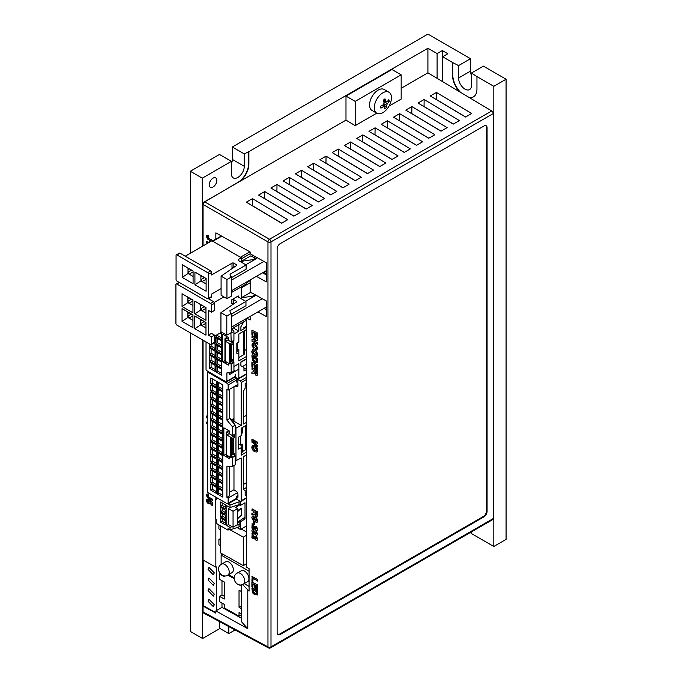 <?xml version="1.0" encoding="UTF-8"?>
<svg xmlns="http://www.w3.org/2000/svg" width="682" height="682" viewBox="0 0 682 682"><rect width="100%" height="100%" fill="white"/><g stroke="black" fill="none" stroke-linecap="round" stroke-linejoin="round"><path stroke-width="1.02" d="M214.284 572.863L208.956 567.39L208.044 569.385L213.372 574.849L214.284 572.863M214.284 583.477L208.956 578.004L208.044 579.998L213.372 585.471L214.284 583.477M214.284 594.099L208.956 588.626L208.044 590.621L213.372 596.094L214.284 594.099M214.284 604.712L208.956 599.248L208.044 601.243L213.372 606.707L214.284 604.712M253.261 536.563L253.261 538.328L251.888 537.91L252.187 533.563L255.477 538.098L256.125 538.703L256.867 538.354M251.888 533.742L255.827 538.882L256.56 538.533L255.699 537.254L256.108 535.907L257.796 538.899L257.182 540.178M255.341 368.459L254.403 367.939L254.403 364.674L252.817 363.787L252.817 367.385L251.888 366.856L251.888 362.04L257.796 364.989L257.796 369.729L256.56 369.388L256.56 365.876L255.341 365.194L255.341 368.459L255.639 365.356M253.124 363.958L252.817 367.385M251.888 355.672L257.498 358.8L257.387 362.278L254.633 362.517L252.451 360.42L251.888 355.672L257.796 358.621L257.694 362.099L257.063 362.815M252.672 349.721L254.957 349.926L256.389 351.008L257.873 354.563L257.003 356.388M255.341 588.506L254.403 587.978L254.403 584.713L252.817 583.835L252.817 587.424L251.888 586.904L251.888 582.087L257.796 585.037L257.796 589.768L256.56 589.427L256.56 585.915L255.341 585.233L255.341 588.506L255.639 585.403M253.124 583.997L252.817 587.424M252.817 581.703L251.888 581.183L252.187 576.512L257.796 579.64L257.796 580.868L252.817 578.438L252.817 581.703L253.124 578.609M207.081 499.173L208.411 499.105L208.53 500.238L207.669 500.733L208.632 502.25L209.536 501.867M210.175 502.856L209.724 503.845L208.351 503.674L207.149 502.549L206.433 500.435L206.919 499.241L208.112 499.292L208.232 500.418L207.362 500.912L208.334 502.438L209.238 502.046L208.803 500.912L209.238 499.736L212.349 502.199L212.349 505.302L210.968 504.885L210.968 502.762L209.962 501.952L210.474 502.677L209.868 503.734M210.261 501.773L210.474 502.677M207.669 495.678L208.786 497.11L212.417 499.139L212.417 500.366L207.507 497.834L206.433 495.26L206.868 494.092L208.607 494.152L208.675 495.413L207.362 495.857L207.976 495.192M207.03 494.015L208.607 494.152M207.302 423.744L206.501 423.3L206.501 422.073L207.302 422.175M207.575 243.303L206.501 242.707L206.808 241.3L208.956 242.502M209.724 242.059L210.329 241.709M207.976 236.407L207.669 236.884L208.786 238.325L212.417 240.345L212.417 241.061M207.03 235.23L208.607 235.358L208.675 236.628L207.669 236.884M215.853 519.045L215.853 567.16L216.313 566.895L216.313 610.646L215.853 610.91L247.788 628.71L241.496 621.728L241.496 584.747M215.853 610.91L215.853 613.178L203.065 606.042L203.065 611.993L267.966 646.894A2.165 1.253 118.3 0 0 268.444 647.9L203.526 612.99L203.065 611.993M376.728 113.195L355.186 125.633L345.987 120.143L204.591 201.77L269.492 239.246A2.165 1.211 120 0 0 267.966 241.897L203.065 204.43L203.065 245.904M203.065 340.216L203.065 560.024L215.853 567.16M256.389 276.355L266.381 281.922L266.381 262.809L250.158 253.764L250.158 251.99L215.853 232.869L215.853 239.143M215.853 497.161L215.853 499.267M257.949 311.879L266.381 316.576L266.381 301.001L250.158 291.956L250.158 279.952M246.969 318.213L250.158 319.994L250.158 316.38M242.451 584.491L249.066 591.132L249.066 568.609L246.415 567.134L246.415 318.537M247.788 590.416L247.788 628.71M251.888 587.969L257.498 591.098L257.387 594.576L254.633 594.806L252.451 592.718L251.888 587.969L257.796 590.919L257.694 594.397L257.063 595.113M255.341 336.601L254.403 336.081L254.403 332.816L252.817 331.929L252.817 335.527L251.888 334.998L251.888 330.182L257.796 333.131L257.796 337.871L256.56 337.53L256.56 334.018L255.341 333.336L255.341 336.601L255.639 333.498M253.124 332.1L252.817 335.527M251.888 339.807L255.52 339.312L251.888 337.292L252.187 335.885L257.796 339.014L257.498 340.471L253.806 340.974L257.796 342.85L257.498 344.257L251.888 341.128L252.187 339.627L255.315 339.201M254.309 340.906L257.796 342.85M253.363 344.606L253.124 345.39L254.275 347.505L253.61 348.707L251.888 345.101L252.579 343.455L254.983 343.566L257.873 348.127L256.952 349.849L255.912 349.909L255.699 348.562L256.432 348.417M252.741 343.378L254.983 343.566M251.888 367.922L257.498 371.051L257.063 375.458L255.946 375.33L254.395 372.875L251.888 373.557L251.888 372.125L253.977 371.664L254.258 370.744L251.888 369.15L252.187 367.743L257.796 370.872L257.199 375.347M251.888 372.125L254.096 371.562M252.187 439.191L257.796 442.32L257.796 443.547L251.888 440.598L252.187 439.191M252.187 441.041L257.796 445.73L257.796 446.65L251.888 442.149L252.187 441.041M252.672 445.261L254.957 445.474L256.389 446.557L257.873 450.111L257.003 451.936M251.888 509.07L257.498 512.199L257.063 516.606L255.946 516.479L254.395 514.023L251.888 514.705L251.888 513.282L253.977 512.813L254.258 511.901L251.888 510.298L252.187 508.891L257.796 512.02L257.199 516.496M251.888 513.282L254.096 512.719M252.536 516.001L254.054 515.984L254.13 517.246L253.056 517.408M253.227 517.34L253.823 519.769L254.403 519.496M255.034 517.553L256.321 517.485L257.873 520.622L257.191 522.259M255.204 517.45L256.321 517.485M256.023 517.672L257.566 520.801L257.046 522.369L255.912 522.267L255.844 520.997L256.526 520.895M255.963 518.883L254.855 521.218M253.695 521.824L254.633 522.344L254.335 524.893L253.397 524.373L253.695 521.824M253.261 526.76L253.261 528.524L251.888 528.107L252.187 523.759L255.477 528.294L256.125 528.9L256.867 528.55M251.888 523.938L255.827 529.079L256.56 528.729L255.699 527.459L256.108 526.112L257.796 529.104L257.182 530.374M252.468 529.616L253.781 529.547L253.909 530.852L253.048 531.227L253.934 532.582L254.778 532.31M254.395 531.96L255.963 533.81L256.56 533.537L255.844 532.437L256.006 531.304L257.498 534.049L256.995 535.174L256.057 535.089L254.88 533.512L253.568 533.946L251.811 530.86L252.306 529.684L253.482 529.726L253.61 531.031L252.749 531.406L253.636 532.761L254.693 531.772L256.262 533.631L256.867 533.358M256.006 531.304L257.796 533.87L256.995 535.174M254.983 533.759L254.548 534.049L254.88 533.512M255.179 533.333L253.866 533.767M203.065 606.042L203.517 605.778L215.853 612.649M203.517 560.28L203.517 605.778M487.076 127.756A4.339 2.506 120 0 0 486.172 125.769A4.339 2.506 120 0 0 484.007 125.982L280.2 243.653A4.339 2.506 120 0 0 277.131 248.964L277.131 632.717A4.339 2.506 120 0 0 278.034 634.703A4.339 2.506 120 0 0 280.2 634.49L484.007 516.82A4.339 2.506 120 0 0 487.076 511.509L487.076 127.756L486.462 127.398A4.339 2.506 120 0 0 485.848 125.633M277.745 634.49A4.339 2.506 120 0 0 279.586 634.132L483.393 516.462A4.339 2.506 120 0 0 486.462 511.159L486.462 127.398M218.913 524.884L218.913 528.925L220.525 529.829M246.415 554.807L246.415 560.118M220.525 525.822L220.525 552.914L243.295 565.608L243.295 537.152L230.141 529.82M424.153 99.504L418.015 103.042L453.274 124.107L459.404 120.569L424.153 99.504L424.042 106.639M399.626 113.664L393.497 117.202L428.748 138.267L434.877 134.721L399.626 113.664L399.524 120.799M375.1 127.815L368.971 131.362L404.221 152.427L410.359 148.881L375.1 127.815L374.998 134.959M350.582 141.975L344.444 145.522L379.704 166.579L385.833 163.041L350.582 141.975L350.471 149.119M326.056 156.135L319.926 159.673L355.177 180.739L361.307 177.201L326.056 156.135L325.953 163.279M301.529 170.295L295.4 173.833L330.651 194.899L336.78 191.361L301.529 170.295L301.427 177.439M277.003 184.455L270.873 187.993L306.133 209.059L312.262 205.521L277.003 184.455L276.901 191.591M252.485 198.615L246.355 202.153L281.606 223.219L287.736 219.681L252.485 198.615L252.383 205.751M389.021 106.094L401.169 99.086L401.169 74.832L391.971 69.521L345.987 96.068L345.987 120.143M491.696 110.953A2.165 1.253 60 0 1 493.205 113.596L271.001 241.88A2.165 1.253 60 0 0 269.492 239.246L491.696 110.953L427.912 72.838L401.169 88.285M264.744 191.531L258.614 195.078L293.865 216.134L299.995 212.596L264.744 191.531L264.642 198.675M289.27 177.371L283.141 180.918L318.392 201.974L324.521 198.436L289.27 177.371L289.168 184.515M313.788 163.22L307.659 166.758L342.918 187.823L349.048 184.276L313.788 163.22L313.686 170.355M338.315 149.06L332.185 152.597L367.436 173.663L373.565 170.125L338.315 149.06L338.212 156.195M362.841 134.9L356.712 138.437L391.962 159.503L398.092 155.965L362.841 134.9L362.739 142.044M387.367 120.74L381.229 124.277L416.489 145.343L422.618 141.805L387.367 120.74L387.257 127.884M411.885 106.58L405.756 110.117L441.007 131.183L447.145 127.645L411.885 106.58L411.783 113.724M436.412 92.42L430.282 95.966L465.533 117.023L471.663 113.485L436.412 92.42L436.31 99.563M453.377 124.047L424.153 106.58M428.85 138.207L399.626 120.74M404.332 152.359L375.1 134.9M379.806 166.519L350.582 149.06M355.279 180.679L326.056 163.22M330.753 194.839L301.529 177.38M306.235 208.999L277.003 191.531M281.709 223.159L252.485 205.691M293.968 216.075L264.744 198.615M318.494 201.915L289.27 184.455M343.02 187.763L313.788 170.295M367.547 173.603L338.315 156.135M392.065 159.443L362.841 141.975M416.591 145.283L387.367 127.824M441.118 131.123L411.885 113.664M465.636 116.963L436.412 99.504M221.982 553.724L221.982 554.585M246.415 531.934L241.223 529.036M264.087 308.341L266.381 309.619L266.364 307.019L231.403 327.207M221.982 580.697L221.982 594.977L224.25 596.247M241.445 613.919L241.445 614.678L239.032 616.119L224.25 607.875L224.25 604.337L219.527 601.703L219.527 596.392L224.25 599.026L224.25 581.968L219.527 579.333L219.527 574.022L224.25 576.657L224.25 575.838M221.982 603.076L221.982 607.372L241.496 618.25M241.445 591.55L241.496 605.855M262.527 272.817L266.381 274.965M268.444 647.9A2.165 2.165 0 0 0 270.549 647.866A2.165 1.253 -120 0 0 271.001 646.877A2.165 1.253 -0 0 1 267.966 646.894L267.966 241.897A2.165 1.253 -0 0 0 271.001 241.88L271.001 646.877L493.205 518.593L493.205 113.596M493.205 518.593A2.165 1.253 60 0 1 492.754 519.582L270.549 647.866M203.065 204.43L204.591 201.77M235.085 629.963L228.811 633.587L219.613 628.275L219.613 621.643M216.313 610.646L221.982 607.372M221.982 594.977L219.527 596.392M220.056 573.724L219.527 574.022M220.525 538.541L218.913 539.471L218.913 544.782L220.525 545.685M228.811 633.587L228.811 626.587M355.186 125.633L355.186 101.379L401.169 74.832M355.186 101.379L345.987 96.068M241.496 613.953L239.032 612.581L239.032 616.119M241.496 591.584L239.032 590.211L239.032 607.27L241.496 608.642M239.032 607.27L241.445 605.829M239.032 584.713L241.496 586.273M227.788 575.088L234.062 578.592M246.415 563.75L243.295 565.608M246.415 535.285L243.295 537.152M246.415 538.831L246.415 544.262M220.525 540.374L218.913 539.471M207.678 236.586L207.362 237.063L208.479 238.504L212.417 240.345M211.173 241.223L207.507 239.05L206.433 236.466L206.868 235.299L208.607 235.358M208.3 235.546L208.377 236.807M209.596 241.658L210.022 241.888M206.501 241.479L208.649 242.681M207.507 419.149L206.433 416.566L207.302 415.304M206.501 422.073L207.302 422.525M207.678 495.371L207.362 495.857L208.479 497.289L212.417 499.139M208.3 494.331L208.377 495.601M212.119 499.318L212.119 500.545M208.939 499.915L212.349 502.199M212.042 502.378L212.042 505.481M209.238 502.046L208.632 502.25M208.53 500.238L207.669 500.733M251.888 576.691L257.796 579.64M257.498 579.819L257.498 581.047M251.888 582.087L257.796 585.037M257.498 585.216L257.498 589.956M257.694 594.397L257.225 595.036M256.56 591.797L252.817 589.717L252.877 591.567L254.684 593.613L256.509 593.485L256.56 591.797M256.219 593.979L256.509 593.485M253.124 589.879L253.175 591.388L254.991 593.434L256.807 593.306M251.888 330.182L257.796 333.131M257.498 333.31L257.498 338.05M257.498 343.037L257.498 344.257M251.888 336.064L257.796 339.014M257.498 339.193L257.498 340.471M256.287 348.528L255.699 348.562L256.637 347.701L254.761 345.024L253.201 344.674L253.124 345.39M252.817 345.569L254.275 347.505M254.676 343.745L257.873 348.127M257.566 348.314L256.952 349.849M253.968 347.684L253.61 348.707M251.811 351.554L252.519 349.798L254.659 350.105L256.082 351.187L257.566 354.742L256.858 356.49L254.684 356.166C252.911 355.143 251.956 353.608 251.811 351.554M254.693 351.358L253.175 351.094L252.749 352.074L254.71 354.955L256.219 355.245L256.637 354.239L254.693 351.358M253.337 351.017L253.048 351.895L255.008 354.776L256.364 355.134M257.694 362.099L257.225 362.739M256.56 359.499L252.817 357.419L252.877 359.269L254.684 361.315L256.509 361.187L256.56 359.499M256.219 361.682L256.509 361.187M253.124 357.581L253.175 359.09L254.991 361.136L256.807 361.008M251.888 362.04L257.796 364.989M257.498 365.168L257.498 369.908M255.196 370.991L255.895 374.077L256.543 373.762L256.56 371.758L255.196 370.991M255.494 371.161L255.895 374.077L256.543 373.762M256.193 373.898L256.841 373.583M251.888 439.37L257.796 442.32M257.498 442.499L257.498 443.726M251.888 441.22L257.796 445.73M257.498 445.909L257.498 446.829M251.811 447.102L252.519 445.337L254.659 445.653L256.082 446.736L257.566 450.291L256.858 452.038L254.684 451.714C252.911 450.691 251.956 449.148 251.811 447.102M254.693 446.898L253.175 446.633L252.749 447.622L254.71 450.504L256.219 450.785L256.637 449.788L254.693 446.898M253.337 446.565L253.048 447.435L255.008 450.325L256.364 450.674M255.196 512.148L255.895 515.225L256.543 514.91L256.56 512.907L255.196 512.148M255.494 512.31L255.895 515.225L256.543 514.91M256.193 515.046L256.841 514.731M256.637 520.298L255.844 520.997L256.637 520.298L255.759 518.942L254.71 521.329L253.534 521.184L251.811 517.689L252.374 516.078L254.054 515.984M253.755 516.163L253.823 517.425L252.749 518.243L253.525 519.948L254.898 517.629M253.397 522.003L254.633 522.344M254.335 522.523L254.335 524.893M255.801 526.291L257.498 529.283L257.037 530.485L255.972 530.383L254.565 528.985L252.962 526.342L252.962 528.712M256.56 528.729L256.125 528.9M254.471 532.489L253.934 532.582M253.909 530.852L253.048 531.227M255.801 536.095L257.498 539.087L257.037 540.289L255.972 540.187L254.565 538.78L252.962 536.146L252.962 538.507M256.56 538.533L256.125 538.703M374.444 109.461A12.14 7.008 -60 0 1 381.255 93.928A12.14 7.008 -60 0 1 388.945 92.215A12.14 7.008 -60 0 1 391.306 95.992A12.14 7.008 -60 0 1 384.495 111.524A12.14 7.008 -60 0 1 376.805 113.238A12.14 7.008 -60 0 1 374.444 109.461M376.805 113.238L372.082 110.51A12.14 7.008 -60 0 1 369.942 101.823A12.14 7.008 -60 0 1 376.532 91.2A12.14 7.008 -60 0 1 384.213 89.487L388.945 92.215M384.81 106.767L383.736 106.554A21.636 14.62 169.6 0 1 380.888 108.148A21.04 2.276 -106.1 0 0 380.727 107.236A21.04 2.276 -106.1 0 0 380.547 106.264A21.636 14.62 -10.4 0 0 383.386 104.661L384.119 102.999A21.636 9.915 -128.6 0 0 383.182 100.263A21.04 6.24 -29.4 0 0 384.98 98.813A21.636 9.915 51.4 0 1 385.927 101.558L387.001 101.78A21.636 14.62 -10.4 0 0 388.868 99.615A21.04 14.424 19.9 0 1 389.081 100.561A21.04 14.424 19.9 0 1 389.217 101.499A21.636 14.62 169.6 0 1 387.35 103.664L386.617 105.326A21.636 9.915 51.4 0 1 386.583 107.509A21.04 18.388 -150.7 0 1 384.776 108.95A21.636 9.915 -128.6 0 0 384.81 106.767L382.534 105.199M383.395 100.092L387.001 101.78M383.48 101.047L384.767 101.149M387.41 101.362L389.217 101.499M383.668 104.431L386.583 107.509M228.453 524.552L226.774 525.532L226.774 505.703L229.987 507.561L239.032 504.646L240.567 503.759L240.567 501.458M228.3 521.636L228.76 521.901L228.3 508.542L233.056 511.278L233.056 527.212L228.3 524.467L228.76 521.372M225.239 504.646L220.636 501.986L220.636 506.24L225.239 508.891L225.239 504.646M225.239 509.957L220.636 507.297L220.636 511.551L225.239 514.202L225.239 509.957M237.805 521.986L240.567 523.58L239.032 524.467L239.032 526.947L229.987 529.863L227.993 528.712L227.993 530.127L216.194 523.316L216.194 519.249L215.58 518.891L215.58 499.42L216.194 499.778L216.194 497.366M229.987 529.863L229.987 527.391L226.774 525.532M240.362 501.398L229.987 505.089L229.987 507.561L228.3 508.542M229.987 505.089L227.993 503.734M220.636 517.919L220.636 522.165L225.239 524.825L225.239 520.571L220.636 517.919M220.636 512.608L220.636 516.854L225.239 519.514L225.239 515.268L220.636 512.608M239.032 524.467L236.245 525.362M232.153 526.692L229.987 527.391M239.032 502.165L239.032 504.646L240.414 505.43L240.414 503.845M222.17 502.873L222.17 505.353L220.636 506.24M222.17 505.353L225.239 507.127M222.17 508.184L222.17 510.665L220.636 511.551M222.17 510.665L225.239 512.429M227.993 530.127L229.22 529.42M215.58 499.42L216.194 499.071M220.636 522.165L222.17 521.278L225.239 523.051M222.17 518.806L222.17 521.278M220.636 516.854L222.17 515.976L225.239 517.74M222.17 513.495L222.17 515.976M239.032 526.947L240.567 526.061L240.567 523.58M233.056 511.278L237.651 508.627L235.657 507.476L239.527 504.927M227.993 503.938L236.373 499.105M237.651 522.088L245.008 517.237M233.056 527.212L237.651 524.552L237.651 508.627M237.651 518.729L241.385 515.208L241.385 508.124L237.651 510.588M241.385 508.124L237.651 511.653M231.548 292.467L246.117 284.062L246.117 282.288M226.953 298.656L231.548 296.005L231.548 276.892L226.953 279.543L221.087 276.159L221.087 295.272L226.953 298.656L226.953 279.543M208.564 298.29A1.304 0.75 60 0 1 208.291 298.887A1.304 0.75 60 0 1 207.643 298.818L176.988 281.12A1.304 0.75 60 0 1 176.067 279.526L176.067 255.494A1.304 0.75 60 0 1 176.34 254.898A1.304 0.75 60 0 1 176.988 254.966L207.643 272.664A1.304 0.75 60 0 1 208.564 274.249L208.564 298.29L211.625 296.517L211.625 294.061L221.087 288.597M176.34 254.898L179.4 253.124A1.304 0.75 60 0 1 180.048 253.193L210.704 270.89A1.304 0.75 60 0 1 211.625 272.485L211.625 274.94L232.008 263.175A1.304 0.75 180 0 1 233.849 263.175L236.611 264.769A0.87 0.503 180 0 1 236.663 265.443L221.087 276.159M211.625 296.517A1.304 0.75 60 0 1 211.36 297.113L208.291 298.887M185.248 256.193L211.931 240.789L241.36 257.779L241.36 262.203L241.36 261.317L250.712 255.921L255.375 258.18L252.86 259.637L241.36 261.317L241.36 258.836L250.158 253.755M241.36 257.779L238.453 259.458L238.453 260.515A1.304 0.75 180 0 1 238.069 259.987A1.304 0.75 180 0 1 238.453 259.458M238.453 260.515L246.117 264.94L230.022 274.232L230.635 276.363L231.548 276.892M231.548 290.694L266.381 270.592M245.81 264.769L256.475 258.606L251.479 256.287M182.196 277.421L182.196 264.676L193.083 270.959L193.083 283.703L182.196 277.421L188.019 273.525L189.17 274.19L188.019 272.203L188.019 273.525M206.109 291.223L194.916 284.769L194.916 272.024L206.109 278.486L206.109 291.223M233.815 267.404A1.304 0.75 0 0 0 232.008 267.421L232.008 263.175M246.117 264.94L246.117 269.194L231.548 277.6M263.874 261.411L231.548 280.072M252.962 255.324L251.479 256.185M193.083 271.138L182.196 264.676M191.471 270.208L188.019 272.203L188.019 269.543L189.17 268.878L188.019 269.543L188.019 268.222M193.083 276.449L189.17 274.19L193.083 271.939M206.109 283.968L202.043 281.623L200.9 279.637L200.9 280.958L194.916 284.769M204.344 277.642L200.9 279.637L200.9 276.977L202.043 276.312L200.9 275.647L200.9 276.977L202.043 276.312L206.109 278.657M194.916 272.024L200.9 275.647M200.9 280.958L202.043 281.623L206.109 279.279M233.67 303.908A1.304 0.75 0 0 0 231.863 303.933L231.863 299.679L238.299 295.962L238.299 297.028A1.304 0.75 180 0 1 237.924 296.5A1.304 0.75 180 0 1 238.299 295.962M214.549 336.226L221.599 332.16M252.715 297.207L252.715 296.141L241.215 297.821L241.215 298.707L241.215 286.883M223.858 296.875L214.276 302.407M208.504 298.759L213.628 301.717A1.304 0.75 60 0 1 214.549 303.311L214.549 310.387L211.48 312.16L208.419 310.387L208.419 335.169L211.48 333.396L214.549 335.169L211.48 336.934L208.419 335.169M231.863 299.679A1.304 0.75 180 0 1 233.704 299.679L236.466 301.274A0.87 0.503 180 0 1 236.518 301.947L220.942 312.663L226.808 316.056L231.403 313.396L230.49 312.868L229.877 310.745L245.963 301.453L238.299 297.028M231.403 328.971L245.963 320.566L245.963 318.792M220.942 312.663L220.942 331.784L226.808 335.169L231.403 332.509L231.403 313.396M182.051 321.367L182.051 308.622L192.938 314.905L192.938 327.65L182.051 321.367L187.874 317.471L189.025 318.136L187.874 316.141L187.874 317.471M205.964 320.301L194.771 313.839L194.771 301.094L205.964 307.556L205.964 320.301M205.964 335.169L194.771 328.707L194.771 315.962L205.964 322.424L205.964 335.169M182.051 306.499L182.051 293.754L192.938 300.037L192.938 312.782L182.051 306.499L187.874 302.603L189.025 303.268L187.874 301.274L187.874 302.603M211.48 312.16L211.48 305.076A1.304 0.75 -120 0 0 210.559 303.49L176.843 284.019A1.304 0.75 -120 0 0 176.186 283.951A1.304 0.75 -120 0 0 175.922 284.547L175.922 323.49A1.304 0.75 -120 0 0 176.843 325.075L210.559 344.546A1.304 0.75 -120 0 0 211.207 344.615A1.304 0.75 -120 0 0 211.48 344.018L211.48 336.934M245.665 301.274L256.082 295.255M245.963 301.453L245.963 305.698L231.403 314.104M226.808 335.169L226.808 316.056M214.549 335.169L214.549 342.245A1.304 0.75 60 0 1 214.276 342.841L211.207 344.615M192.938 315.075L182.051 308.622M191.327 314.155L187.874 316.141L187.874 313.49L189.025 312.825L187.874 313.49L187.874 312.16M192.938 320.387L189.025 318.136L192.938 315.877M205.964 313.047L201.898 310.702L200.755 308.707L200.755 310.037L194.771 313.839M204.199 306.721L200.755 308.707L200.755 306.056L201.898 305.391L200.755 304.726L200.755 306.056L201.898 305.391L205.964 307.735M194.771 301.094L200.755 304.726M200.755 310.037L201.898 310.702L205.964 308.358M205.964 327.914L201.898 325.57L200.755 323.575L200.755 324.905L194.771 328.707M204.199 321.58L200.755 323.575L200.755 320.924L201.898 320.259L200.755 319.594L200.755 320.924L201.898 320.259L205.964 322.603M194.771 315.962L200.755 319.594M200.755 324.905L201.898 325.57L205.964 323.217M192.938 300.216L182.051 293.754M191.327 299.287L187.874 301.274L187.874 298.622L189.025 297.957L187.874 298.622L187.874 297.292M192.938 305.519L189.025 303.268L192.938 301.009M231.403 316.584L262.323 298.733M252.425 293.217L251.402 292.646M235.46 374.154L235.46 376.276A1.304 0.75 60 0 1 235.196 376.873L226.612 381.835A1.304 0.75 -120 0 1 225.964 381.767L206.953 370.795A1.304 0.75 60 0 1 206.032 369.201L206.032 341.938M215.077 365.399L215.077 371.417L209.562 368.229L209.562 362.21L215.077 365.399M215.998 365.927L221.514 369.115L221.514 375.126L215.998 371.946L215.998 365.927M215.077 358.314L215.077 364.333L209.562 361.145L209.562 355.134L215.077 358.314M215.998 358.843L221.514 362.031L221.514 368.05L215.998 364.861L215.998 358.843M215.077 351.239L215.077 357.257L209.562 354.069L209.562 348.05L215.077 351.239M215.998 351.767L221.514 354.955L221.514 360.974L215.998 357.786L215.998 351.767M213.543 343.268L215.077 344.154L215.077 350.173L209.562 346.993L209.562 343.967M215.998 344.691L221.514 347.871L221.514 353.89L215.998 350.701L215.998 344.691M214.549 336.772L215.077 337.079L215.077 343.097L214.421 342.714M215.998 337.607L221.514 340.795L221.514 346.814L215.998 343.626L215.998 337.607M220.209 332.961L221.514 333.711L221.514 339.73L215.998 336.55L215.998 335.391M226.612 381.835A1.304 0.75 -120 0 0 226.884 381.238L226.884 372.918L231.172 372.739L231.172 363.89L230.712 363.625M228.41 363.182L228.41 365.126L222.588 361.767L222.588 334.154L228.41 337.522L228.41 340.352L231.172 341.946L230.917 332.79M238.836 369.201L229.638 374.512L229.638 372.807M209.562 368.229L211.096 367.342L215.077 369.644M211.096 363.097L211.096 367.342M217.532 366.814L217.532 371.059L215.998 371.946M217.532 371.059L221.514 373.361M209.562 361.145L211.096 360.267L215.077 362.56M211.096 356.013L211.096 360.267M217.532 359.729L217.532 363.983L215.998 364.861M217.532 363.983L221.514 366.277M209.562 354.069L211.096 353.182L215.077 355.484M211.096 348.937L211.096 353.182M217.532 352.654L217.532 356.899L215.998 357.786M217.532 356.899L221.514 359.201M209.562 346.993L211.096 346.106L215.077 348.408M211.096 344.657L211.096 346.106M217.532 345.569L217.532 349.823L215.998 350.701M217.532 349.823L221.514 352.125M214.549 341.017L215.077 341.324M217.532 338.494L217.532 342.739L215.998 343.626M217.532 342.739L221.514 345.041M217.532 334.504L217.532 335.663L215.998 336.55M217.532 335.663L221.514 337.965M231.172 333.097L233.935 331.503L233.935 340.352L231.172 341.946M231.684 328.809L233.935 331.503L231.914 328.681M224.941 360.411L222.588 361.767M231.172 363.89L233.935 362.295L233.27 361.912A0.87 0.503 0 0 1 233.014 362.295L233.014 360.531L231.633 361.324L231.633 344.691L233.014 343.89A0.87 0.503 0 0 0 233.27 343.54L233.27 341.767A0.87 0.503 180 0 1 233.014 342.125L230.559 343.54A0.87 0.503 180 0 1 229.331 343.54L225.503 341.324L225.196 339.201A0.87 0.503 180 0 1 225.196 338.494L227.242 336.84M231.172 372.739L233.935 371.144L233.935 362.295M227.191 362.474L225.503 363.446L225.503 361.503L229.331 363.711A0.87 0.503 0 0 0 230.559 363.711L233.014 362.295M224.941 338.843L224.941 362.918A0.87 0.503 0 0 0 225.196 363.267L225.503 363.446M228.41 337.701L225.503 339.38M228.41 339.645L225.503 341.324M232.553 341.145L233.014 341.418A0.87 0.503 180 0 1 233.27 341.767M233.014 360.531A0.87 0.503 0 0 0 233.014 359.823L231.633 359.022M237.208 351.554L237.208 343.063M237.958 495.413L236.731 496.121L236.731 498.252A1.304 0.75 60 0 1 236.466 498.84L227.882 503.802A1.304 0.75 -120 0 1 227.225 503.734L208.223 492.762A1.304 0.75 60 0 1 207.302 491.168L207.302 372.943A1.304 0.75 60 0 1 207.575 372.346A1.304 0.75 60 0 1 208.223 372.415L227.225 383.386L235.81 378.425L234.156 377.47L240.26 380.991A1.304 0.75 -120 0 1 241.181 382.585L241.181 425.415L235.196 428.492M217.268 381.698L222.784 384.887L222.784 390.905L217.268 387.717L217.268 381.698M216.347 487.366L216.347 493.384L210.832 490.196L210.832 484.177L216.347 487.366M217.268 487.894L222.784 491.083L222.784 497.101L217.268 493.913L217.268 487.894M216.347 480.281L216.347 486.3L210.832 483.112L210.832 477.102L216.347 480.281M217.268 480.819L222.784 483.998L222.784 490.017L217.268 486.829L217.268 480.819M216.347 473.206L216.347 479.224L210.832 476.036L210.832 470.017L216.347 473.206M217.268 473.734L222.784 476.923L222.784 482.941L217.268 479.753L217.268 473.734M216.347 466.121L216.347 472.14L210.832 468.96L210.832 462.942L216.347 466.121M217.268 466.659L222.784 469.838L222.784 475.857L217.268 472.677L217.268 466.659M216.347 459.046L216.347 465.064L210.832 461.876L210.832 455.857L216.347 459.046M217.268 459.574L222.784 462.763L222.784 468.781L217.268 465.593L217.268 459.574M216.347 451.97L216.347 457.98L210.832 454.8L210.832 448.782L216.347 451.97M217.268 452.498L222.784 455.687L222.784 461.697L217.268 458.517L217.268 452.498M216.347 444.886L216.347 450.904L210.832 447.716L210.832 441.697L216.347 444.886M217.268 445.414L222.784 448.603L222.784 454.621L217.268 451.433L217.268 445.414M216.347 437.81L216.347 443.829L210.832 440.64L210.832 434.622L216.347 437.81M217.268 438.338L222.784 441.527L222.784 447.545L217.268 444.357L217.268 438.338M216.347 430.726L216.347 436.744L210.832 433.556L210.832 427.546L216.347 430.726M217.268 431.263L222.784 434.443L222.784 440.461L217.268 437.273L217.268 431.263M216.347 423.65L216.347 429.669L210.832 426.48L210.832 420.462L216.347 423.65M217.268 424.178L222.784 427.367L222.784 433.385L217.268 430.197L217.268 424.178M216.347 416.566L216.347 422.584L210.832 419.404L210.832 413.386L216.347 416.566M217.268 417.103L222.784 420.283L222.784 426.301L217.268 423.121L217.268 417.103M216.347 409.49L216.347 415.508L210.832 412.32L210.832 406.302L216.347 409.49M217.268 410.018L222.784 413.207L222.784 419.225L217.268 416.037L217.268 410.018M216.347 402.406L216.347 408.424L210.832 405.244L210.832 399.226L216.347 402.406M217.268 402.943L222.784 406.122L222.784 412.141L217.268 408.961L217.268 402.943M216.347 395.33L216.347 401.348L210.832 398.16L210.832 392.141L216.347 395.33M217.268 395.858L222.784 399.047L222.784 405.065L217.268 401.877L217.268 395.858M216.347 388.254L216.347 394.264L210.832 391.084L210.832 385.066L216.347 388.254M217.268 388.783L222.784 391.971L222.784 397.981L217.268 394.801L217.268 388.783M216.347 381.17L216.347 387.188L210.832 384L210.832 377.981L216.347 381.17M227.882 503.802A1.304 0.75 -120 0 0 228.146 503.205L228.146 498.073L226.927 497.366L226.927 466.616L232.443 466.394L232.443 457.537L231.982 457.272M229.681 456.829L229.681 458.781L223.858 455.414L223.858 427.81L229.681 431.169L229.681 433.999L232.443 435.593L232.443 426.744L226.927 420.146L226.927 389.405L228.146 390.113L237.958 384.443A1.083 0.622 60 0 1 237.737 384.938A1.083 0.622 60 0 1 237.191 384.887L237.958 384.443L237.958 382.849L237.958 385.509A2.387 1.373 60 0 1 236.27 386.481L235.35 385.952M227.225 383.386A1.304 0.75 -120 0 1 228.146 384.98L228.146 390.113M235.81 378.425A1.304 0.75 60 0 1 236.731 380.019L236.731 382.142L237.668 381.605M237.541 492.651L228.146 498.073M218.803 382.585L218.803 386.839L217.268 387.717M218.803 386.839L222.784 389.132M210.832 490.196L212.358 489.309L216.347 491.611M212.358 485.064L212.358 489.309M218.803 488.781L218.803 493.026L217.268 493.913M218.803 493.026L222.784 495.328M210.832 483.112L212.358 482.234L216.347 484.535M212.358 477.98L212.358 482.234M218.803 481.697L218.803 485.951L217.268 486.829M218.803 485.951L222.784 488.252M210.832 476.036L212.358 475.149L216.347 477.451M212.358 470.904L212.358 475.149M218.803 474.621L218.803 478.866L217.268 479.753M218.803 478.866L222.784 481.168M210.832 468.96L212.358 468.074L216.347 470.375M212.358 463.828L212.358 468.074M218.803 467.537L218.803 471.791L217.268 472.677M218.803 471.791L222.784 474.092M210.832 461.876L212.358 460.989L216.347 463.291M212.358 456.744L212.358 460.989M218.803 460.461L218.803 464.706L217.268 465.593M218.803 464.706L222.784 467.008M210.832 454.8L212.358 453.914L216.347 456.215M212.358 449.668L212.358 453.914M218.803 453.385L218.803 457.631L217.268 458.517M218.803 457.631L222.784 459.932M210.832 447.716L212.358 446.829L216.347 449.131M212.358 442.584L212.358 446.829M218.803 446.301L218.803 450.546L217.268 451.433M218.803 450.546L222.784 452.848M210.832 440.64L212.358 439.754L216.347 442.055M212.358 435.508L212.358 439.754M218.803 439.225L218.803 443.471L217.268 444.357M218.803 443.471L222.784 445.772M210.832 433.556L212.358 432.678L216.347 434.971M212.358 428.424L212.358 432.678M218.803 432.141L218.803 436.395L217.268 437.273M218.803 436.395L222.784 438.688M210.832 426.48L212.358 425.594L216.347 427.895M212.358 421.348L212.358 425.594M218.803 425.065L218.803 429.31L217.268 430.197M218.803 429.31L222.784 431.612M210.832 419.404L212.358 418.518L216.347 420.82M212.358 414.264L212.358 418.518M218.803 417.981L218.803 422.235L217.268 423.121M218.803 422.235L222.784 424.536M210.832 412.32L212.358 411.434L216.347 413.735M212.358 407.188L212.358 411.434M218.803 410.905L218.803 415.15L217.268 416.037M218.803 415.15L222.784 417.452M210.832 405.244L212.358 404.358L216.347 406.66M212.358 400.112L212.358 404.358M218.803 403.829L218.803 408.075L217.268 408.961M218.803 408.075L222.784 410.376M210.832 398.16L212.358 397.274L216.347 399.575M212.358 393.028L212.358 397.274M218.803 396.745L218.803 400.99L217.268 401.877M218.803 400.99L222.784 403.292M210.832 391.084L212.358 390.198L216.347 392.5M212.358 385.952L212.358 390.198M218.803 389.669L218.803 393.915L217.268 394.801M218.803 393.915L222.784 396.216M210.832 384L212.358 383.122L216.347 385.415M212.358 378.868L212.358 383.122M229.681 389.226L229.681 418.552L226.927 420.146M229.681 418.552L235.196 425.15L232.443 426.744M232.443 435.593L235.196 433.999L235.196 425.15L230.192 418.134L229.681 418.424M233.977 418.424L231.445 419.89M226.211 454.059L223.858 455.414M233.977 489.753L229.681 492.233M232.443 457.537L235.196 455.951L234.582 455.593M232.443 466.394L235.196 464.8L235.196 455.951M229.681 466.505L229.681 495.771L226.927 497.366M228.453 456.122L226.774 457.102L226.774 455.15L230.601 457.366A0.87 0.503 0 0 0 231.829 457.366L234.284 455.951A0.87 0.503 0 0 0 234.531 455.593L234.531 453.828A0.87 0.503 0 0 0 234.284 453.47L232.903 452.678M229.681 431.348L226.467 432.848A0.87 0.503 180 0 1 226.211 432.499L226.211 456.565A0.87 0.503 0 0 0 226.467 456.923L226.774 457.102M226.211 432.499A0.87 0.503 180 0 1 226.467 432.141L228.504 430.495M231.803 420.385L233.977 419.132M229.681 433.292L226.774 434.971L226.774 433.027M233.824 434.801L234.284 435.065A0.87 0.503 180 0 1 234.284 435.772L231.829 437.188A0.87 0.503 180 0 1 230.601 437.188L226.774 434.971M234.284 455.951L234.284 454.178L232.903 454.971L232.903 438.338L234.284 437.546A0.87 0.503 0 0 0 234.531 437.188L234.531 435.414M213.023 187.013A5.422 3.129 120 0 0 216.561 182.239A5.422 3.129 120 0 0 215.725 177.9A5.422 3.129 120 0 0 213.023 178.164A5.422 3.129 120 0 0 209.476 182.938A5.422 3.129 120 0 0 210.312 187.286A5.422 3.129 120 0 0 213.023 187.013M240.055 181.301A15.175 8.764 120 0 0 248.887 164.004L248.887 151.617L427.912 48.26L427.912 72.838M202.597 246.176L202.597 203.117L203.892 202.375M202.597 339.951L202.597 638.505L219.971 628.48M231.411 163.765A9.105 5.26 120 0 0 232.332 159.409L244.284 166.306L244.284 153.919L232.332 147.014L427.912 34.1L470.52 58.703L470.52 71.09A9.105 5.26 -120 0 0 471.441 75.446M469.489 97.688A17.34 10.008 -120 0 0 473.368 96.904A17.34 10.008 -120 0 0 476.957 88.967L476.957 76.58L493.819 86.307L506.078 79.231L483.393 66.137L471.441 73.034L471.441 85.429A9.105 5.26 60 0 1 469.557 89.589A9.105 5.26 60 0 1 462.541 87.151A9.105 5.26 60 0 1 458.568 77.995L458.568 65.6L470.52 58.703M190.338 171.259L202.29 178.164L231.411 161.353L219.459 154.447L190.338 171.259L190.338 253.252M244.284 166.306A9.105 5.26 -60 0 1 240.311 175.47A9.105 5.26 -60 0 1 233.295 177.908A9.105 5.26 -60 0 1 231.411 173.74L231.411 161.353M232.332 159.409L232.332 147.014M458.568 65.6L452.43 62.42L452.43 74.807A17.34 10.008 -120 0 0 459.506 91.72M244.284 153.919L248.887 151.617M427.912 48.26L437.102 53.571L442.32 50.562L447.835 53.742L442.627 56.751L452.43 62.42M471.134 532.062L471.134 533.375L493.819 546.478L506.078 539.394L506.078 79.231M442.627 56.751L442.627 81.635M493.819 86.307L493.819 546.478M190.338 332.867L190.338 631.43L202.597 638.505M202.597 203.117L237.847 182.409A15.175 8.764 120 0 0 248.58 163.833L248.58 151.438M202.29 178.164L202.29 202.946M437.102 78.336L437.102 53.571M476.957 76.58L471.441 73.034M442.32 81.448L442.32 50.562M452.737 62.241L452.737 74.628A17.34 10.008 -120 0 0 460.58 92.36M469.02 97.407A17.34 10.008 -120 0 0 473.521 96.81M224.566 608.804L224.566 608.054M225.827 608.753L225.154 609.137M243.534 518.209L245.008 519.062L245.008 502.779L240.414 505.43M237.072 527.578L240.414 529.505L240.414 526.146M240.414 523.495L240.414 521.713L245.008 519.062M239.246 521.039L240.414 521.713M240.414 529.505L246.415 526.035M246.415 494.603L245.162 495.328L245.162 490.546L243.627 489.667L243.627 456.565L246.415 454.962M245.162 493.026L246.415 492.302M246.415 487.528L243.627 489.13M243.627 484.356L246.415 482.745M232.775 421.749L233.977 420.376M246.415 422.397L243.627 423.999L243.627 390.905L245.162 388.254L245.162 383.472L246.415 382.747M245.162 385.952L246.415 385.228M243.627 416.924L246.415 415.312M245.52 425.747L245.52 449.813A3.47 2.003 0 0 0 246.415 448.918M245.52 449.813L242.4 451.612L241.181 455.15L241.181 447.716L238.726 449.131L238.726 437.102L241.181 435.687L241.181 428.253L246.415 425.227M246.415 452.123L241.181 455.15M242.4 427.546L242.4 432.141L241.181 435.687M242.4 451.612L242.4 444.178L240.72 445.15L240.72 435.951M242.4 444.178L241.181 447.716M240.72 445.15L238.76 444.016L238.76 437.085M236.194 499.002L240.26 501.347A1.304 0.75 -120 0 0 240.908 501.406A1.304 0.75 -120 0 0 241.181 500.818L241.181 457.98L235.196 461.058M233.977 465.508L233.977 489.932L236.296 491.27M233.977 489.932L236.27 491.253A2.387 1.373 60 0 1 237.958 494.177L237.958 496.828A2.387 1.373 60 0 1 236.731 497.996M237.958 494.16L237.958 496.828M233.977 386.745L233.977 421.263L241.181 425.415M233.824 437.81L233.824 453.206M234.361 434.485L234.105 434.963M234.531 455.499L234.889 456.122M235.963 428.424L235.963 460.989M236.731 380.275A2.387 1.373 60 0 1 237.958 382.849L237.958 382.849M236.731 497.007L237.958 495.771A1.083 0.622 60 0 1 237.737 496.266A1.083 0.622 60 0 1 237.191 496.215L236.884 496.036M212.204 241.249A1.304 0.75 60 0 1 212.852 241.317L240.439 257.242L249.842 251.82M252.86 260.695L252.86 259.637M255.375 258.18L255.375 259.237M246.415 356.507L238.836 360.88L238.836 349.38L237.208 350.318M238.836 352.739L236.842 353.89L236.842 343.276L238.836 342.125L238.836 333.984L238.836 338.758M238.836 333.984L246.415 329.602M246.415 326.243L243.755 327.778A1.731 0.997 180 0 1 243.755 327.778M244.267 350.667L246.415 349.431M238.836 357.521L243.755 354.674A1.731 0.997 0 0 0 244.267 353.967L244.267 330.847M233.935 369.908L234.395 370.173A1.083 0.622 60 0 1 235.145 371.332M233.235 327.914L238.836 331.145L233.935 333.984M233.474 340.616L233.474 362.031M233.935 366.549L238.836 363.711L238.836 378.229A1.304 0.75 60 0 1 238.564 378.825A1.304 0.75 60 0 1 237.916 378.757L234.923 377.035M238.836 331.145L238.836 324.683M246.415 369.601L243.96 371.025L243.96 367.487L240.891 365.714L240.891 361.997L246.415 358.809M243.96 369.252L246.415 367.837M246.415 364.29L242.425 366.601M243.73 321.861L240.891 326.78L240.891 330.497L246.415 327.3M245.963 319.952L246.415 319.696M250.158 282.749L241.215 287.915L241.215 297.821L250.567 292.425L253.875 294.027M255.23 294.786L255.23 295.749M255.145 294.735L252.715 296.141M221.633 564.133L225.776 561.738A6.283 3.632 60 0 1 230.618 563.426A6.283 3.632 60 0 1 233.363 569.751A6.283 3.632 60 0 1 232.059 572.624L227.916 575.02A6.283 3.632 60 0 0 229.22 572.138A6.283 3.632 60 0 0 224.779 564.44A6.283 3.632 60 0 0 221.633 564.133C214.284 567.867 221.411 579.521 227.916 575.02M237.208 573.119L241.343 570.732A6.283 3.632 60 0 1 246.185 572.42A6.283 3.632 60 0 1 248.93 578.745A6.283 3.632 60 0 1 247.634 581.618L243.491 584.005A6.283 3.632 60 0 0 244.795 581.132A6.283 3.632 60 0 0 240.354 573.434A6.283 3.632 60 0 0 237.208 573.119C229.86 576.861 236.986 588.515 243.491 584.005M249.066 571.209L221.13 555.08L222.741 554.151M249.066 586.426L244.182 583.613M234.114 577.79L228.615 574.619M221.13 564.457L221.13 555.08M279.586 634.132L280.2 634.49M484.007 516.82L483.393 516.462M486.462 511.159L487.076 511.509M383.651 101.533L387.35 103.664M386.617 105.326L384.043 103.843M383.736 106.554L381.963 105.522M211.625 272.485L208.564 274.249M210.704 270.89L207.643 272.664M180.048 253.193L176.988 254.966M236.611 265.477L236.611 264.769M233.849 263.175L233.849 267.378M233.704 299.679L233.704 303.882M236.466 301.99L236.466 301.274M176.843 284.019L179.426 282.527M210.559 303.49L213.628 301.717M211.48 305.076L214.549 303.311M211.48 344.018L214.549 342.245M235.46 376.276L226.884 381.238M233.014 343.89L233.014 342.125M225.196 363.267L225.196 339.201M230.559 343.54L230.559 363.711M229.331 363.711L229.331 343.54M208.223 372.415L208.99 371.971M236.731 498.252L228.146 503.205M228.146 384.98L236.731 380.019M234.284 437.546L234.284 435.772M226.467 456.923L226.467 432.848M231.829 437.188L231.829 457.366M230.601 457.366L230.601 437.188M470.52 71.09L458.568 77.995M246.415 377.436L240.26 380.991M246.415 379.559L241.181 382.585M236.27 386.481L237.191 384.887M241.181 500.818L246.415 497.792M221.769 236.168L212.852 241.317M243.755 331.137L243.755 354.674M238.836 378.229L246.415 373.855M264.991 274.19L266.381 273.388M246.117 282.962L250.158 280.626M263.116 273.141L266.381 271.265M365.168 84.994L364.725 84.739M383.199 100.245L386.217 101.985M179.042 282.305L176.186 283.951M233.27 360.173L233.27 361.946M207.575 372.346L208.607 371.75M246.415 498.227L240.908 501.406M221.386 235.946L212.469 241.096M246.415 374.29L238.564 378.825M240.891 362.219L246.415 359.03"/></g></svg>

